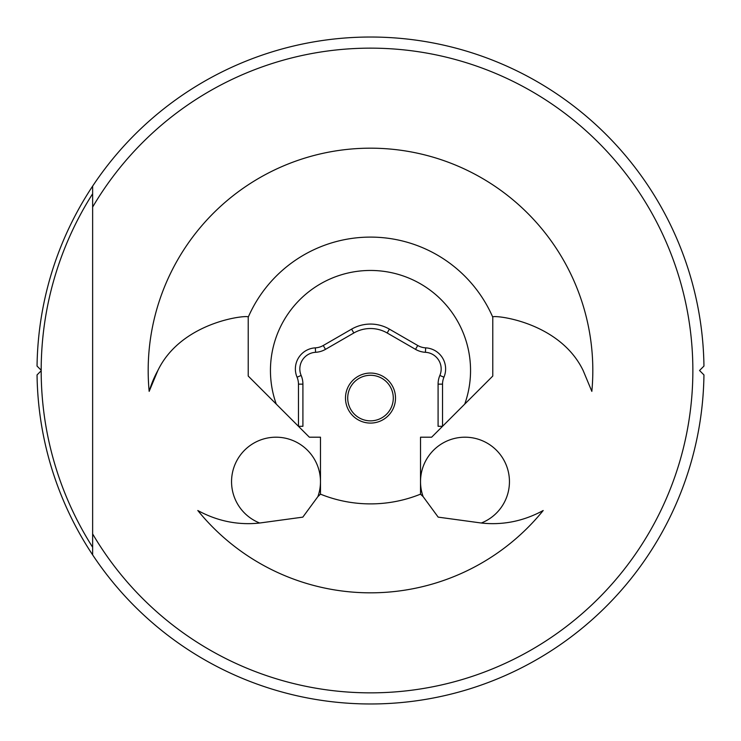 <?xml version="1.0" encoding="UTF-8"?>
<svg xmlns="http://www.w3.org/2000/svg" width="741" height="741" viewBox="0 0 741 741"><rect width="100%" height="100%" fill="white"/><g stroke="black" fill="none" stroke-linecap="round" stroke-linejoin="round"><path stroke-width="1.11" d="M703.95 374.918L699.532 370.5L703.95 374.918A333.478 333.478 0 0 1 92.634 554.879L92.634 533.918A322.363 322.363 0 0 0 692.863 370.5A322.363 322.363 0 0 0 92.634 207.082L92.634 186.121A333.478 333.478 0 0 1 703.95 366.082L699.532 370.5M92.634 546.71L92.634 554.879A333.478 333.478 0 0 1 37.05 374.918L41.181 370.778A329.319 329.319 0 0 0 92.634 547.238L92.634 193.762A329.319 329.319 0 0 0 41.181 370.222L41.181 370.778M389.395 329.134L387.173 332.987L415.516 349.354A22.23 22.23 0 0 0 425.417 352.299A16.672 16.672 0 0 1 439.848 375.455A22.23 22.23 0 0 0 438.088 384.144L438.088 426.307L442.534 426.307L431.642 437.199L420.517 437.199L420.517 494.154L423.111 496.609A103.231 103.231 0 0 1 420.517 494.154A133.389 133.389 0 0 1 320.483 494.154L317.889 496.609A103.231 103.231 0 0 0 320.483 494.154L320.483 437.199L309.358 437.199L298.466 426.307L298.466 384.144A17.784 17.784 0 0 0 297.058 377.197A21.119 21.119 0 0 1 315.342 347.853A17.784 17.784 0 0 0 323.261 345.501L351.605 329.134A37.791 37.791 0 0 1 389.395 329.134L417.739 345.501A17.784 17.784 0 0 0 425.658 347.853A21.119 21.119 0 0 1 443.942 377.197A17.784 17.784 0 0 0 442.534 384.144L442.534 426.307L464.737 404.104A100.044 100.044 0 0 0 370.5 270.456A100.044 100.044 0 0 0 276.263 404.104L248.226 376.058L248.226 317.185A133.389 133.389 0 0 1 492.774 317.185L492.774 370.5L492.774 317.185C489.708 314.388 558.686 319.89 583.139 370.5L591.837 391.368A222.319 222.319 0 0 0 370.5 148.181A222.319 222.319 0 0 0 149.163 391.368L157.861 370.5C182.314 319.89 251.292 314.388 248.226 317.185L248.226 370.5M387.173 332.987A33.345 33.345 0 0 0 353.827 332.987L325.484 349.354A22.23 22.23 0 0 1 315.583 352.299A16.672 16.672 0 0 0 301.152 375.455A22.23 22.23 0 0 1 302.912 384.144L302.912 426.307L298.466 426.307L248.226 376.058M345.491 398.065A25.009 25.009 0 0 1 370.5 373.056A25.009 25.009 0 0 1 395.509 398.065A25.009 25.009 0 0 1 370.5 423.083A25.009 25.009 0 0 1 345.491 398.065M393.286 398.065A22.786 22.786 0 0 0 370.5 375.279A22.786 22.786 0 0 0 347.714 398.065A22.786 22.786 0 0 0 370.5 420.851A22.786 22.786 0 0 0 393.286 398.065M243.937 523.572A103.231 103.231 0 0 0 259.693 523.016L302.819 517.135L317.889 496.609A44.46 44.46 0 0 0 276.013 437.199A44.46 44.46 0 0 0 259.693 523.016C238.074 525.35 217.446 521.182 197.801 510.512A222.319 222.319 0 0 0 543.199 510.512C523.554 521.182 502.926 525.35 481.307 523.016L438.181 517.135L423.111 496.609A44.46 44.46 0 0 1 464.987 437.199A44.46 44.46 0 0 1 481.307 523.016A103.231 103.231 0 0 0 497.063 523.572M92.634 193.762L92.634 186.121A333.478 333.478 0 0 0 37.05 366.082L41.181 370.222M157.861 370.5A103.231 103.231 0 0 0 149.163 391.368M492.774 376.058L464.737 404.104L492.774 376.058L492.774 370.5M297.058 377.197L301.152 375.455M298.466 384.144L302.912 384.144M438.088 384.144L442.534 384.144M315.342 347.853L315.583 352.299M439.848 375.455L443.942 377.197M323.261 345.501L325.484 349.354M425.417 352.299L425.658 347.853M351.605 329.134L353.827 332.987M415.516 349.354L417.739 345.501"/></g></svg>
